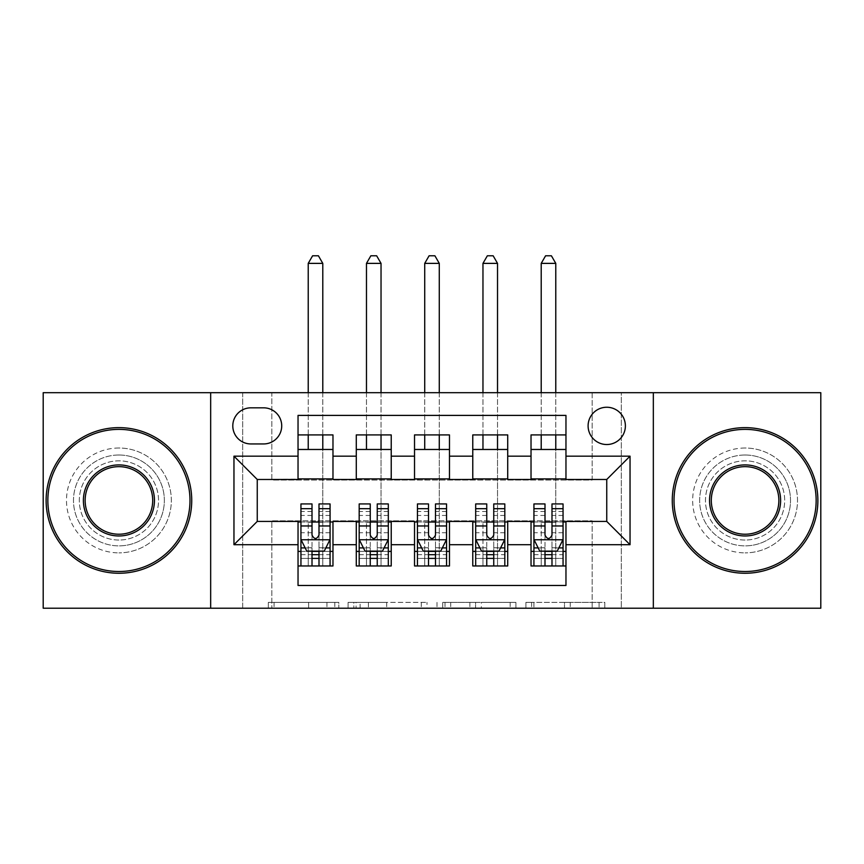 <?xml version="1.0" encoding="UTF-8"?>
<svg xmlns="http://www.w3.org/2000/svg" width="864" height="864" viewBox="0 0 864 864"><rect width="100%" height="100%" fill="white"/><g stroke="black" fill="none" stroke-linecap="round" stroke-linejoin="round"><path stroke-width="0.65" stroke-dasharray="4.32 3.24" d="M338.807 608.202L274.061 608.202L338.807 608.202L338.807 602.37L308.653 602.37L308.653 608.202L308.653 602.37L338.807 602.37L338.807 608.202L338.807 602.37L308.653 602.37L308.653 608.202L308.653 602.37L338.807 602.37L274.061 602.37L338.807 602.37M745.081 455.004A45.436 45.436 0 0 0 699.646 500.44A45.436 45.436 0 0 0 745.081 545.875A45.436 45.436 0 0 1 699.646 500.44A45.436 45.436 0 0 1 745.081 455.004A45.436 45.436 0 0 1 790.517 500.44A45.436 45.436 0 0 1 745.081 545.875A45.436 45.436 0 0 0 790.517 500.44A45.436 45.436 0 0 0 745.081 455.004M118.919 455.004A45.436 45.436 0 0 0 73.483 500.44A45.436 45.436 0 0 0 118.919 545.875A45.436 45.436 0 0 1 73.483 500.44A45.436 45.436 0 0 1 118.919 455.004A45.436 45.436 0 0 1 164.354 500.44A45.436 45.436 0 0 1 118.919 545.875A45.436 45.436 0 0 0 164.354 500.44A45.436 45.436 0 0 0 118.919 455.004M606.744 407.246A18.641 18.641 0 0 0 588.103 425.887A18.641 18.641 0 0 0 606.744 444.528A18.641 18.641 0 0 0 625.385 425.887A18.641 18.641 0 0 0 606.744 407.246M599.087 608.202L531.63 608.202L599.087 608.202L599.087 602.37L570.218 602.37L604.811 602.37L604.811 608.202L604.811 602.37L531.63 602.37L604.811 602.37L604.811 608.202L604.811 602.37L599.087 602.37L599.087 608.202M564.494 608.202L533.909 608.202L564.494 608.202L564.494 602.37L570.218 602.37L564.494 602.37L564.494 608.202L564.494 602.37L533.909 602.37L533.909 608.202L533.909 602.37L564.494 602.37L564.494 608.202M525.906 608.202L531.63 608.202L525.906 608.202L525.906 602.37L531.63 602.37L525.906 602.37L525.906 608.202M268.337 608.202L274.061 608.202L268.337 608.202L268.337 602.37L274.061 602.37L268.337 602.37L268.337 608.202M592.175 608.202L621.302 608.202L621.302 392.688L820.8 392.688L820.8 608.202L621.302 608.202L621.302 392.688L592.175 392.688L592.175 480.049L271.825 480.049L271.825 392.688L592.175 392.688L592.175 480.049L271.825 480.049L271.825 392.688L242.698 392.688L242.698 608.202L43.2 608.202L43.2 392.688L242.698 392.688L242.698 608.202L271.825 608.202L271.825 520.83L592.175 520.83L592.175 608.202L271.825 608.202L271.825 520.83L592.175 520.83L592.175 608.202M427 608.202L421.276 608.202L427 608.202L427 602.37L427 608.202M353.819 608.202L421.276 608.202L348.095 608.202L353.819 608.202L353.819 602.37L427 602.37L348.095 602.37L348.095 608.202L348.095 602.37L353.819 602.37L353.819 608.202M442.724 608.202L515.905 608.202L437 608.202L442.724 608.202L442.724 602.37L515.905 602.37L515.905 608.202L515.905 602.37L481.313 602.37L481.313 608.202M531.025 434.916L565.963 434.916L565.963 449.474L531.025 449.474L531.025 434.916M472.77 434.916L507.719 434.916L507.719 449.474L472.77 449.474L472.77 434.916M414.526 434.916L449.474 434.916L449.474 449.474L414.526 449.474L414.526 434.916M356.281 434.916L391.23 434.916L391.23 449.474L356.281 449.474L356.281 434.916M298.037 565.963L298.037 551.405L332.975 551.405L332.975 565.963L298.037 565.963L298.037 585.479L565.963 585.479L565.963 565.963L531.025 565.963L531.025 551.405L565.963 551.405L565.963 565.963M391.23 565.963L356.281 565.963L356.281 551.405L391.23 551.405L391.23 565.963M449.474 565.963L414.526 565.963L414.526 551.405L449.474 551.405L449.474 565.963M507.719 565.963L472.77 565.963L472.77 551.405L507.719 551.405L507.719 565.963M531.025 551.405L531.025 521.996L606.744 521.413L606.744 479.477L565.963 479.477L565.963 478.894L507.719 479.477L507.719 449.474M507.719 478.894L449.474 479.477L449.474 449.474M449.474 478.894L391.23 479.477L391.23 449.474M298.037 434.916L332.975 434.916L332.975 449.474L298.037 449.474L298.037 415.4L565.963 415.4L565.963 434.916M472.77 551.405L472.77 521.996L507.719 521.996L507.719 521.413L531.025 521.413L531.025 521.996M414.526 551.405L414.526 521.996L449.474 521.996L449.474 521.413L472.77 521.413L472.77 521.996M356.281 551.405L356.281 521.996L391.23 521.996L391.23 521.413L414.526 521.413L414.526 521.996M391.23 478.894L332.975 479.477L332.975 449.474M298.037 551.405L298.037 521.996L332.975 521.996L332.975 521.413L356.281 521.413L356.281 521.996M332.975 478.894L257.256 479.477L257.256 521.413L298.037 521.413L298.037 521.996M298.037 478.894L298.037 449.474M332.975 551.405L332.975 521.996M300.942 521.996L312.012 521.996M319 521.996L330.07 521.996M300.942 503.939L300.942 558.392L300.942 551.405L312.012 551.405M319 551.405L330.07 551.405L330.07 565.963L300.942 565.963L330.07 565.963L319 565.963L319 547.787L330.07 547.787L330.07 558.392L330.07 551.405L322.79 551.405L322.79 449.474M356.281 478.894L356.281 449.474M391.23 551.405L391.23 521.996M359.186 521.996L370.256 521.996M377.244 521.996L388.314 521.996M359.186 503.939L359.186 558.392L359.186 551.405L370.256 551.405M377.244 551.405L388.314 551.405L388.314 565.963L359.186 565.963L388.314 565.963L377.244 565.963L377.244 547.787L388.314 547.787L388.314 558.392L388.314 551.405L381.035 551.405L381.035 449.474M417.442 521.996L428.501 521.996M435.499 521.996L446.558 521.996M449.474 551.405L449.474 521.996M417.442 503.939L417.442 558.392L417.442 551.405L428.501 551.405M435.499 551.405L446.558 551.405L446.558 565.963L417.442 565.963L446.558 565.963L435.499 565.963L435.499 547.787L446.558 547.787L446.558 558.392L446.558 551.405L439.279 551.405L439.279 449.474M414.526 478.894L414.526 449.474M475.686 521.996L486.756 521.996M493.744 521.996L504.814 521.996M507.719 551.405L507.719 521.996M475.686 503.939L475.686 558.392L475.686 551.405L486.756 551.405M493.744 551.405L504.814 551.405L504.814 565.963L475.686 565.963L504.814 565.963L493.744 565.963L493.744 547.787L504.814 547.787L504.814 558.392L504.814 551.405L497.524 551.405L497.524 449.474M472.77 478.894L472.77 449.474M533.93 521.996L545 521.996M551.988 521.996L563.058 521.996M565.963 551.405L565.963 521.996M533.93 503.939L533.93 558.392L533.93 551.405L545 551.405M551.988 551.405L563.058 551.405L563.058 565.963L533.93 565.963L563.058 565.963L551.988 565.963L551.988 547.787L563.058 547.787L563.058 558.392L563.058 551.405L555.779 551.405L555.779 449.474M531.025 478.894L531.025 449.474M565.963 478.894L565.963 449.474M250.852 407.83A18.058 18.058 0 0 0 232.794 425.887A18.058 18.058 0 0 0 250.852 443.945L263.66 443.945A18.058 18.058 0 0 0 281.718 425.887A18.058 18.058 0 0 0 263.66 407.83L250.852 407.83M210.665 608.202L210.665 392.688M653.335 392.688L653.335 608.202M360.104 608.202L368.399 608.202L360.104 608.202L360.104 602.37L356.098 602.37L356.098 608.202L356.098 602.37L368.399 602.37L360.104 602.37L360.104 608.202M368.399 608.202L386.694 608.202L368.399 608.202L368.399 602.37L386.694 602.37L386.694 608.202L386.694 602.37L368.399 602.37L368.399 608.202M442.724 602.37L475.6 602.37L475.6 608.202L475.6 602.37L469.876 602.37L475.6 602.37L475.6 608.202L475.6 602.37L481.313 602.37M445.003 602.37L445.003 608.202L445.003 602.37M437 602.37L437 608.202L437 602.37M330.07 539.471L330.07 511.51L330.07 539.471L324.238 551.113L306.763 551.113L300.942 539.471L300.942 511.51L300.942 539.471M330.07 503.939L330.07 547.787M322.79 263.38L318.416 255.798L312.595 255.798L308.221 263.38L322.79 263.38L322.79 565.963L322.79 551.405L308.221 551.405L308.221 522.288L308.221 565.963L308.221 551.405L300.942 551.405L300.942 565.963L312.012 565.963L312.012 558.392L300.942 558.392L330.07 558.392L300.942 558.392L312.012 558.392L312.012 503.939M325.847 547.906L319 547.906L319 551.113M312.012 551.113L312.012 547.906L305.165 547.906M319 503.939L319 547.787M319 547.906L319 535.097C316.678 539.514 314.345 539.514 312.012 535.097L312.012 547.906M300.942 551.405L330.07 551.405M322.79 434.916L322.79 392.688M308.221 263.38L308.221 449.474M308.221 434.916L308.221 392.688M118.919 573.253A72.814 72.814 0 0 1 46.116 500.44A72.814 72.814 0 0 1 118.919 427.637A72.814 72.814 0 0 1 191.732 500.44A72.814 72.814 0 0 1 118.919 573.253A72.814 72.814 0 0 1 46.116 500.44A72.814 72.814 0 0 1 118.919 427.637A72.814 72.814 0 0 1 191.732 500.44A72.814 72.814 0 0 1 118.919 573.253A72.814 72.814 0 0 1 46.116 500.44A72.814 72.814 0 0 1 118.919 427.637A72.814 72.814 0 0 1 191.732 500.44A72.814 72.814 0 0 1 118.919 573.253M118.919 448.016A52.423 52.423 0 0 0 66.496 500.44A52.423 52.423 0 0 0 118.919 552.863A52.423 52.423 0 0 1 66.496 500.44A52.423 52.423 0 0 1 118.919 448.016A52.423 52.423 0 0 1 171.342 500.44A52.423 52.423 0 0 1 118.919 552.863A52.423 52.423 0 0 0 171.342 500.44A52.423 52.423 0 0 0 118.919 448.016M118.919 466.657A33.782 33.782 0 0 1 152.701 500.44A33.782 33.782 0 0 1 118.919 534.222A33.782 33.782 0 0 1 85.136 500.44A33.782 33.782 0 0 1 118.919 466.657M118.919 540.043A39.604 39.604 0 0 1 79.315 500.44A39.604 39.604 0 0 1 118.919 460.836A39.604 39.604 0 0 1 158.533 500.44A39.604 39.604 0 0 1 118.919 540.043A39.604 39.604 0 0 1 79.315 500.44A39.604 39.604 0 0 1 118.919 460.836A39.604 39.604 0 0 1 158.533 500.44A39.604 39.604 0 0 1 118.919 540.043M745.081 573.253A72.814 72.814 0 0 1 672.268 500.44A72.814 72.814 0 0 1 745.081 427.637A72.814 72.814 0 0 1 817.884 500.44A72.814 72.814 0 0 1 745.081 573.253A72.814 72.814 0 0 1 672.268 500.44A72.814 72.814 0 0 1 745.081 427.637A72.814 72.814 0 0 1 817.884 500.44A72.814 72.814 0 0 1 745.081 573.253A72.814 72.814 0 0 1 672.268 500.44A72.814 72.814 0 0 1 745.081 427.637A72.814 72.814 0 0 1 817.884 500.44A72.814 72.814 0 0 1 745.081 573.253M745.081 448.016A52.423 52.423 0 0 0 692.658 500.44A52.423 52.423 0 0 0 745.081 552.863A52.423 52.423 0 0 1 692.658 500.44A52.423 52.423 0 0 1 745.081 448.016A52.423 52.423 0 0 1 797.504 500.44A52.423 52.423 0 0 1 745.081 552.863A52.423 52.423 0 0 0 797.504 500.44A52.423 52.423 0 0 0 745.081 448.016M745.081 466.657A33.782 33.782 0 0 1 778.864 500.44A33.782 33.782 0 0 1 745.081 534.222A33.782 33.782 0 0 1 711.299 500.44A33.782 33.782 0 0 1 745.081 466.657M745.081 540.043A39.604 39.604 0 0 1 705.467 500.44A39.604 39.604 0 0 1 745.081 460.836A39.604 39.604 0 0 1 784.685 500.44A39.604 39.604 0 0 1 745.081 540.043A39.604 39.604 0 0 1 705.467 500.44A39.604 39.604 0 0 1 745.081 460.836A39.604 39.604 0 0 1 784.685 500.44A39.604 39.604 0 0 1 745.081 540.043M388.314 539.471L388.314 511.51L388.314 539.471L382.493 551.113L365.018 551.113L359.186 539.471L359.186 511.51L359.186 539.471M388.314 503.939L388.314 547.787M381.035 263.38L376.661 255.798L370.84 255.798L366.476 263.38L381.035 263.38L381.035 565.963L381.035 551.405L366.476 551.405L366.476 522.288L366.476 565.963L366.476 551.405L359.186 551.405L359.186 565.963L370.256 565.963L370.256 558.392L359.186 558.392L388.314 558.392L359.186 558.392L370.256 558.392L370.256 503.939M384.091 547.906L377.244 547.906L377.244 551.113M370.256 551.113L370.256 547.906L363.409 547.906M377.244 503.939L377.244 547.787M377.244 547.906L377.244 535.097C374.922 539.514 372.589 539.514 370.256 535.097L370.256 547.906M359.186 551.405L388.314 551.405M381.035 434.916L381.035 392.688M366.476 263.38L366.476 449.474M366.476 434.916L366.476 392.688M446.558 539.471L446.558 511.51L446.558 539.471L440.737 551.113L423.263 551.113L417.442 539.471L417.442 511.51L417.442 539.471M446.558 503.939L446.558 547.787M439.279 263.38L434.916 255.798L429.084 255.798L424.721 263.38L439.279 263.38L439.279 565.963L439.279 551.405L424.721 551.405L424.721 522.288L424.721 565.963L424.721 551.405L417.442 551.405L417.442 565.963L428.501 565.963L428.501 558.392L417.442 558.392L446.558 558.392L417.442 558.392L428.501 558.392L428.501 503.939M442.336 547.906L435.499 547.906L435.499 551.113M428.501 551.113L428.501 547.906L421.664 547.906M435.499 503.939L435.499 547.787M435.499 547.906L435.499 535.097C433.166 539.514 430.844 539.514 428.501 535.097L428.501 547.906M417.442 551.405L446.558 551.405M439.279 434.916L439.279 392.688M424.721 263.38L424.721 449.474M424.721 434.916L424.721 392.688M504.814 539.471L504.814 511.51L504.814 539.471L498.982 551.113L481.507 551.113L475.686 539.471L475.686 511.51L475.686 539.471M504.814 503.939L504.814 547.787M497.524 263.38L493.16 255.798L487.339 255.798L482.965 263.38L497.524 263.38L497.524 565.963L497.524 551.405L482.965 551.405L482.965 522.288L482.965 565.963L482.965 551.405L475.686 551.405L475.686 565.963L486.756 565.963L486.756 558.392L475.686 558.392L504.814 558.392L475.686 558.392L486.756 558.392L486.756 503.939M500.591 547.906L493.744 547.906L493.744 551.113M486.756 551.113L486.756 547.906L479.909 547.906M493.744 503.939L493.744 547.787M493.744 547.906L493.744 535.097C491.422 539.514 489.089 539.514 486.756 535.097L486.756 547.906M475.686 551.405L504.814 551.405M497.524 434.916L497.524 392.688M482.965 263.38L482.965 449.474M482.965 434.916L482.965 392.688M563.058 539.471L563.058 511.51L563.058 539.471L557.237 551.113L539.762 551.113L533.93 539.471L533.93 511.51L533.93 539.471M563.058 503.939L563.058 547.787M555.779 263.38L551.405 255.798L545.584 255.798L541.21 263.38L555.779 263.38L555.779 565.963L555.779 551.405L541.21 551.405L541.21 522.288L541.21 565.963L541.21 551.405L533.93 551.405L533.93 565.963L545 565.963L545 558.392L533.93 558.392L563.058 558.392L533.93 558.392L545 558.392L545 503.939M558.835 547.906L551.988 547.906L551.988 551.113M545 551.113L545 547.906L538.153 547.906M551.988 503.939L551.988 547.787M551.988 547.906L551.988 535.097C549.666 539.514 547.333 539.514 545 535.097L545 547.906M533.93 551.405L563.058 551.405M555.779 434.916L555.779 392.688M541.21 263.38L541.21 449.474M541.21 434.916L541.21 392.688M334.8 602.37L334.8 608.202L334.8 602.37M326.948 602.37L326.948 608.202L326.948 602.37M274.061 602.37L274.061 608.202L274.061 602.37M421.276 602.37L421.276 608.202L421.276 602.37M510.181 602.37L510.181 608.202L510.181 602.37M469.876 602.37L469.876 608.202L469.876 602.37M450.727 602.37L450.727 608.202L450.727 602.37M570.218 602.37L570.218 608.202L570.218 602.37M531.63 602.37L531.63 608.202L531.63 602.37M329.918 539.762L301.093 539.762M308.221 565.963L322.79 565.963M300.942 547.787L312.012 547.787M330.07 515.452L319 515.452M312.012 515.452L300.942 515.452M330.07 532.732L319 532.732M312.012 532.732L300.942 532.732M300.942 554.688L312.012 554.688M319 554.688L330.07 554.688M308.221 522.288L322.79 522.288L308.221 522.288M388.174 539.762L359.338 539.762M366.476 565.963L381.035 565.963M359.186 547.787L370.256 547.787M388.314 515.452L377.244 515.452M370.256 515.452L359.186 515.452M388.314 532.732L377.244 532.732M370.256 532.732L359.186 532.732M359.186 554.688L370.256 554.688M377.244 554.688L388.314 554.688M366.476 522.288L381.035 522.288L366.476 522.288M446.418 539.762L417.582 539.762M424.721 565.963L439.279 565.963M417.442 547.787L428.501 547.787M446.558 515.452L435.499 515.452M428.501 515.452L417.442 515.452M446.558 532.732L435.499 532.732M428.501 532.732L417.442 532.732M417.442 554.688L428.501 554.688M435.499 554.688L446.558 554.688M424.721 522.288L439.279 522.288L424.721 522.288M504.662 539.762L475.826 539.762M482.965 565.963L497.524 565.963M475.686 547.787L486.756 547.787M504.814 515.452L493.744 515.452M486.756 515.452L475.686 515.452M504.814 532.732L493.744 532.732M486.756 532.732L475.686 532.732M475.686 554.688L486.756 554.688M493.744 554.688L504.814 554.688M482.965 522.288L497.524 522.288L482.965 522.288M562.907 539.762L534.082 539.762M541.21 565.963L555.779 565.963M533.93 547.787L545 547.787M563.058 515.452L551.988 515.452M545 515.452L533.93 515.452M563.058 532.732L551.988 532.732M545 532.732L533.93 532.732M533.93 554.688L545 554.688M551.988 554.688L563.058 554.688M541.21 522.288L555.779 522.288L541.21 522.288M330.07 511.51L319 511.51M312.012 511.51L300.942 511.51M388.314 511.51L377.244 511.51M370.256 511.51L359.186 511.51M446.558 511.51L435.499 511.51M428.501 511.51L417.442 511.51M504.814 511.51L493.744 511.51M486.756 511.51L475.686 511.51M563.058 511.51L551.988 511.51M545 511.51L533.93 511.51"/><path stroke-width="1.3" d="M606.744 407.246A18.641 18.641 0 0 0 588.103 425.887A18.641 18.641 0 0 0 606.744 444.528A18.641 18.641 0 0 0 625.385 425.887A18.641 18.641 0 0 0 606.744 407.246M653.335 608.202L820.8 608.202L820.8 392.688L653.335 392.688L653.335 608.202L210.665 608.202L210.665 392.688L43.2 392.688L43.2 608.202L210.665 608.202M565.963 434.916L531.025 434.916L531.025 456.17L507.719 456.17L507.719 479.477L531.025 479.477L531.025 456.17M507.719 456.17L507.719 434.916L472.77 434.916L472.77 456.17L449.474 456.17L449.474 479.477L472.77 479.477L472.77 456.17M449.474 456.17L449.474 434.916L414.526 434.916L414.526 456.17L391.23 456.17L391.23 479.477L414.526 479.477L414.526 456.17M391.23 456.17L391.23 434.916L356.281 434.916L356.281 479.477L332.975 479.477L332.975 434.916L298.037 434.916M298.037 565.963L332.975 565.963L332.975 521.413L356.281 521.413L356.281 565.963L391.23 565.963L391.23 521.413L414.526 521.413L414.526 544.709L391.23 544.709M414.526 544.709L414.526 565.963L449.474 565.963L449.474 521.413L472.77 521.413L472.77 544.709L449.474 544.709M472.77 544.709L472.77 565.963L507.719 565.963L507.719 521.413L531.025 521.413L531.025 544.709L507.719 544.709M250.852 443.945L263.66 443.945A18.058 18.058 0 0 0 281.718 425.887A18.058 18.058 0 0 0 263.66 407.83L250.852 407.83A18.058 18.058 0 0 0 232.794 425.887A18.058 18.058 0 0 0 250.852 443.945M653.335 392.688L210.665 392.688M565.963 456.17L565.963 415.4L298.037 415.4L298.037 479.477L257.256 479.477L257.256 521.413L298.037 521.413L298.037 585.479L565.963 585.479L565.963 521.413L606.744 521.413L606.744 479.477L565.963 479.477L565.963 456.17L630.04 456.17L630.04 544.709L565.963 544.709M298.037 544.709L233.96 544.709L233.96 456.17L298.037 456.17M531.025 544.709L531.025 565.963L565.963 565.963M298.037 449.474L332.975 449.474M298.037 478.894L332.975 478.894M298.037 521.996L300.942 521.996M312.012 521.996L319 521.996M330.07 521.996L332.975 521.996M298.037 551.405L300.942 551.405M312.012 551.405L319 551.405M330.07 551.405L332.975 551.405M356.281 478.894L391.23 478.894M356.281 449.474L391.23 449.474M356.281 521.996L359.186 521.996M370.256 521.996L377.244 521.996M388.314 521.996L391.23 521.996M356.281 551.405L359.186 551.405M370.256 551.405L377.244 551.405M388.314 551.405L391.23 551.405M414.526 521.996L417.442 521.996M428.501 521.996L435.499 521.996M446.558 521.996L449.474 521.996M414.526 551.405L417.442 551.405M428.501 551.405L435.499 551.405M446.558 551.405L449.474 551.405M414.526 449.474L449.474 449.474M414.526 478.894L449.474 478.894M472.77 521.996L475.686 521.996M486.756 521.996L493.744 521.996M504.814 521.996L507.719 521.996M472.77 551.405L475.686 551.405M486.756 551.405L493.744 551.405M504.814 551.405L507.719 551.405M472.77 449.474L507.719 449.474M472.77 478.894L507.719 478.894M531.025 521.996L533.93 521.996M545 521.996L551.988 521.996M563.058 521.996L565.963 521.996M531.025 551.405L533.93 551.405M545 551.405L551.988 551.405M563.058 551.405L565.963 551.405M531.025 449.474L565.963 449.474M531.025 478.894L565.963 478.894M257.256 479.477L233.96 456.17M257.256 521.413L233.96 544.709M630.04 456.17L606.744 479.477M630.04 544.709L606.744 521.413M312.012 558.392L319 558.392M300.942 508.68L312.012 508.68L312.012 503.939L300.942 503.939L300.942 539.471L306.763 551.113L324.238 551.113L330.07 539.471L330.07 503.939L319 503.939L319 508.68L330.07 508.68M330.07 539.471L330.07 565.963M300.942 539.471L300.942 565.963M319 551.113L319 565.963M312.012 565.963L312.012 551.113M312.012 508.68L312.012 535.097C314.334 539.59 316.667 539.59 319 535.097L319 508.68M322.79 449.474L322.79 434.916M322.79 392.688L322.79 263.38L308.221 263.38L308.221 392.688M308.221 449.474L308.221 434.916M308.221 263.38L312.595 255.798L318.416 255.798L322.79 263.38M118.919 429.376A71.064 71.064 0 0 0 47.855 500.44A71.064 71.064 0 0 0 118.919 571.504A71.064 71.064 0 0 0 189.983 500.44A71.064 71.064 0 0 0 118.919 429.376M118.919 573.253A72.814 72.814 0 0 1 46.116 500.44A72.814 72.814 0 0 1 118.919 427.637A72.814 72.814 0 0 1 191.732 500.44A72.814 72.814 0 0 1 118.919 573.253M118.919 464.908A35.532 35.532 0 0 1 154.451 500.44A35.532 35.532 0 0 1 118.919 535.972A35.532 35.532 0 0 1 83.387 500.44A35.532 35.532 0 0 1 118.919 464.908M118.919 534.222A33.782 33.782 0 0 0 152.701 500.44A33.782 33.782 0 0 0 118.919 466.657A33.782 33.782 0 0 0 85.136 500.44A33.782 33.782 0 0 0 118.919 534.222M745.081 429.376A71.064 71.064 0 0 0 674.017 500.44A71.064 71.064 0 0 0 745.081 571.504A71.064 71.064 0 0 0 816.145 500.44A71.064 71.064 0 0 0 745.081 429.376M745.081 573.253A72.814 72.814 0 0 1 672.268 500.44A72.814 72.814 0 0 1 745.081 427.637A72.814 72.814 0 0 1 817.884 500.44A72.814 72.814 0 0 1 745.081 573.253M745.081 464.908A35.532 35.532 0 0 1 780.613 500.44A35.532 35.532 0 0 1 745.081 535.972A35.532 35.532 0 0 1 709.549 500.44A35.532 35.532 0 0 1 745.081 464.908M745.081 534.222A33.782 33.782 0 0 0 778.864 500.44A33.782 33.782 0 0 0 745.081 466.657A33.782 33.782 0 0 0 711.299 500.44A33.782 33.782 0 0 0 745.081 534.222M370.256 558.392L377.244 558.392M359.186 508.68L370.256 508.68L370.256 503.939L359.186 503.939L359.186 539.471L365.018 551.113L382.493 551.113L388.314 539.471L388.314 503.939L377.244 503.939L377.244 508.68L388.314 508.68M388.314 539.471L388.314 565.963M359.186 539.471L359.186 565.963M377.244 551.113L377.244 565.963M370.256 565.963L370.256 551.113M370.256 508.68L370.256 535.097C372.589 539.59 374.911 539.59 377.244 535.097L377.244 508.68M381.035 449.474L381.035 434.916M381.035 392.688L381.035 263.38L366.476 263.38L366.476 392.688M366.476 449.474L366.476 434.916M366.476 263.38L370.84 255.798L376.661 255.798L381.035 263.38M428.501 558.392L435.499 558.392M417.442 508.68L428.501 508.68L428.501 503.939L417.442 503.939L417.442 539.471L423.263 551.113L440.737 551.113L446.558 539.471L446.558 503.939L435.499 503.939L435.499 508.68L446.558 508.68M446.558 539.471L446.558 565.963M417.442 539.471L417.442 565.963M435.499 551.113L435.499 565.963M428.501 565.963L428.501 551.113M428.501 508.68L428.501 535.097C430.834 539.59 433.166 539.59 435.499 535.097L435.499 508.68M439.279 449.474L439.279 434.916M439.279 392.688L439.279 263.38L424.721 263.38L424.721 392.688M424.721 449.474L424.721 434.916M424.721 263.38L429.084 255.798L434.916 255.798L439.279 263.38M486.756 558.392L493.744 558.392M475.686 508.68L486.756 508.68L486.756 503.939L475.686 503.939L475.686 539.471L481.507 551.113L498.982 551.113L504.814 539.471L504.814 503.939L493.744 503.939L493.744 508.68L504.814 508.68M504.814 539.471L504.814 565.963M475.686 539.471L475.686 565.963M493.744 551.113L493.744 565.963M486.756 565.963L486.756 551.113M486.756 508.68L486.756 535.097C489.078 539.59 491.411 539.59 493.744 535.097L493.744 508.68M497.524 449.474L497.524 434.916M497.524 392.688L497.524 263.38L482.965 263.38L482.965 392.688M482.965 449.474L482.965 434.916M482.965 263.38L487.339 255.798L493.16 255.798L497.524 263.38M545 558.392L551.988 558.392M533.93 508.68L545 508.68L545 503.939L533.93 503.939L533.93 539.471L539.762 551.113L557.237 551.113L563.058 539.471L563.058 503.939L551.988 503.939L551.988 508.68L563.058 508.68M563.058 539.471L563.058 565.963M533.93 539.471L533.93 565.963M551.988 551.113L551.988 565.963M545 565.963L545 551.113M545 508.68L545 535.097C547.322 539.59 549.655 539.59 551.988 535.097L551.988 508.68M555.779 449.474L555.779 434.916M555.779 392.688L555.779 263.38L541.21 263.38L541.21 392.688M541.21 449.474L541.21 434.916M541.21 263.38L545.584 255.798L551.405 255.798L555.779 263.38M356.281 544.709L332.975 544.709M356.281 456.17L332.975 456.17M301.093 539.762L329.918 539.762M330.07 547.906L325.847 547.906M305.165 547.906L300.942 547.906M319 525.971L330.07 525.971M300.942 525.971L312.012 525.971M312.012 554.688L319 554.688M359.338 539.762L388.174 539.762M388.314 547.906L384.091 547.906M363.409 547.906L359.186 547.906M377.244 525.971L388.314 525.971M359.186 525.971L370.256 525.971M370.256 554.688L377.244 554.688M417.582 539.762L446.418 539.762M446.558 547.906L442.336 547.906M421.664 547.906L417.442 547.906M435.499 525.971L446.558 525.971M417.442 525.971L428.501 525.971M428.501 554.688L435.499 554.688M475.826 539.762L504.662 539.762M504.814 547.906L500.591 547.906M479.909 547.906L475.686 547.906M493.744 525.971L504.814 525.971M475.686 525.971L486.756 525.971M486.756 554.688L493.744 554.688M534.082 539.762L562.907 539.762M563.058 547.906L558.835 547.906M538.153 547.906L533.93 547.906M551.988 525.971L563.058 525.971M533.93 525.971L545 525.971M545 554.688L551.988 554.688"/></g></svg>
